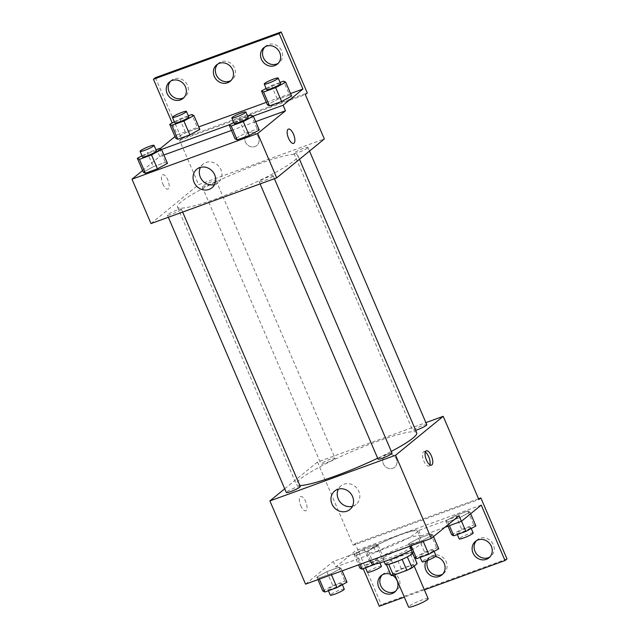 <?xml version="1.0" encoding="UTF-8"?>
<svg xmlns="http://www.w3.org/2000/svg" width="639" height="639" viewBox="0 0 639 639"><rect width="100%" height="100%" fill="white"/><g stroke="black" fill="none" stroke-linecap="round" stroke-linejoin="round"><path stroke-width="0.48" stroke-dasharray="3.19 2.4" d="M428.154 598.663A10.647 1.358 -23.2 0 0 417.834 601.611A10.647 1.358 -23.2 0 0 408.577 607.05M413.265 566.242A10.647 1.358 -23.2 0 0 413.888 565.379A10.647 1.358 -23.2 0 0 403.568 568.327A10.647 1.358 -23.2 0 0 394.311 573.766A10.647 1.358 -23.2 0 0 402.602 571.657A10.647 1.358 -23.2 0 0 413.265 566.242M391.076 575.459L396.172 571.298A14.457 1.837 -23.2 0 1 401.348 568.774L414.783 563.886A14.457 1.837 -23.2 0 1 417.123 563.686M401.348 568.774L396.595 557.679L410.03 552.791L414.783 563.886M412.738 553.462L412.363 552.591L407.323 556.857M412.363 552.591A14.457 1.837 -23.2 0 0 410.03 552.791M396.595 557.679A14.457 1.837 -23.2 0 0 391.411 560.203L396.172 571.298M407.275 556.753A14.457 1.837 -23.2 0 1 402.099 559.277L388.656 564.165A14.457 1.837 -23.2 0 1 386.323 564.365L391.411 560.203M385.365 564.469A15.208 1.933 156.8 0 1 404.303 554.428A15.208 1.933 156.8 0 1 413.329 552.487A15.208 1.933 156.8 0 1 412.77 553.43M401.923 548.877A15.208 1.933 -23.2 0 0 382.985 558.925A15.208 1.933 -23.2 0 0 394.822 555.914A15.208 1.933 -23.2 0 0 410.062 548.174A15.208 1.933 -23.2 0 0 410.949 546.936A15.208 1.933 -23.2 0 0 401.923 548.877M411.308 550.019A27.381 3.483 -23.2 0 0 420.534 544.364A27.381 3.483 -23.2 0 0 422.131 542.144A27.381 3.483 -23.2 0 0 395.597 549.724A27.381 3.483 -23.2 0 0 371.802 563.718M415.781 533.269A27.381 3.483 -23.2 0 0 417.379 531.049A27.381 3.483 -23.2 0 0 390.836 538.629A27.381 3.483 -23.2 0 0 367.042 552.623A27.381 3.483 -23.2 0 0 388.352 547.2A27.381 3.483 -23.2 0 0 415.781 533.269M459.034 515.745L418.689 530.41A28.843 3.674 156.8 0 0 401.611 534.156A28.843 3.674 156.8 0 0 373.671 546.776L333.326 561.441L335.699 566.993L355.54 550.778L363.232 568.726M305.554 584.134L333.326 561.441M432.811 534.963L422.794 540.402L410.701 544.795L408.625 543.757L418.633 538.318L430.734 533.916L432.811 534.963L422.794 540.402L410.701 544.795L408.625 543.757L418.633 538.318L430.734 533.916L432.811 534.963L433.514 536.6M341.042 568.319L331.026 573.758L318.933 578.151L316.856 577.113L326.864 571.673L338.966 567.272L341.042 568.319L331.026 573.758L318.933 578.151L316.856 577.113L326.864 571.673L338.966 567.272L341.042 568.319L342.129 570.843M392.042 453.155A7.604 0.966 -23.2 0 0 384.67 455.256A7.604 0.966 -23.2 0 0 378.064 459.145M426.804 424.751A7.604 0.966 -23.2 0 0 419.432 426.86A7.604 0.966 -23.2 0 0 412.818 430.742A7.604 0.966 -23.2 0 0 415.654 430.343M284.714 488.811L317.503 462.021L425.894 422.627M334.588 458.73A7.604 0.966 -23.2 0 0 335.036 458.107A7.604 0.966 -23.2 0 0 327.663 460.216A7.604 0.966 -23.2 0 0 321.05 464.106A7.604 0.966 -23.2 0 0 326.968 462.596A7.604 0.966 -23.2 0 0 334.588 458.73M300.274 486.511A7.604 0.966 -23.2 0 0 292.902 488.619A7.604 0.966 -23.2 0 0 286.296 492.501M416.724 432.835A65.474 8.339 -23.2 0 0 365.78 445.798A65.474 8.339 -23.2 0 0 300.186 479.114A65.474 8.339 -23.2 0 0 296.368 484.418A65.474 8.339 -23.2 0 0 299.859 485.536M377.673 458.227A65.474 8.339 -23.2 0 0 391.3 451.414M386.891 454.433A7.604 6.901 -129.3 0 0 385.053 455.471A7.604 6.901 -129.3 0 0 384.526 465.727A7.604 6.901 -129.3 0 0 394.678 467.253A7.604 6.901 -129.3 0 0 395.884 457.955A7.604 6.901 -129.3 0 0 386.891 454.433A7.604 6.901 50.7 0 1 395.876 457.955A7.604 6.901 50.7 0 1 394.678 467.253A7.604 6.901 50.7 0 1 384.518 465.727A7.604 6.901 50.7 0 1 385.053 455.479A7.604 6.901 50.7 0 1 386.891 454.433M317.503 462.021L353.159 545.235L478.875 499.538M300.721 505.689A7.604 3.051 70 0 0 305.801 510.809A7.604 3.051 70 0 0 306.073 502.621A7.604 3.051 70 0 0 300.602 496.519A7.604 3.051 70 0 0 300.721 505.689A7.604 3.051 -110 0 1 300.61 496.511A7.604 3.051 -110 0 1 306.073 502.621A7.604 3.051 -110 0 1 305.809 510.809A7.604 3.051 -110 0 1 300.729 505.689M379.318 606.251L381.299 604.63L355.148 543.613L353.159 545.235M352.408 506.304A11.965 10.855 -129.3 0 0 356.091 504.411A11.965 10.855 -129.3 0 0 356.929 488.276A11.965 10.855 -129.3 0 0 340.954 485.88A11.965 10.855 -129.3 0 0 338.366 489.115M425.286 452.1A7.604 3.051 70 0 0 423.673 451.781A7.604 3.051 70 0 0 423.401 459.968A7.604 3.051 70 0 0 428.873 466.079A7.604 3.051 70 0 0 429.903 464.793M478.539 498.755L355.148 543.613M418.689 530.41L421.069 535.961A28.843 3.674 -23.2 0 0 403.992 539.699A28.843 3.674 -23.2 0 0 376.044 552.32L335.699 566.993M444.904 527.295L421.069 535.961M507.007 558.933L381.299 604.63M424.384 589.869L404.335 597.153M476.494 540.642A10.647 9.657 50.7 0 1 477.429 539.755A10.647 9.657 50.7 0 1 491.647 541.896A10.647 9.657 50.7 0 1 490.904 556.249A10.647 9.657 50.7 0 1 489.849 556.984M382.21 574.916A10.647 9.657 50.7 0 1 383.144 574.03A10.647 9.657 50.7 0 1 397.362 576.162A10.647 9.657 50.7 0 1 396.619 590.524A10.647 9.657 50.7 0 1 395.565 591.259M427.707 560.363A10.647 9.657 50.7 0 1 430.287 556.896A10.647 9.657 50.7 0 1 444.504 559.029A10.647 9.657 50.7 0 1 443.762 573.383A10.647 9.657 50.7 0 1 442.707 574.126M373.671 546.776L376.044 552.32M368.168 550.906L356.067 555.299L353.99 554.261L364.006 548.821L376.099 544.42L378.176 545.466L368.168 550.906L356.067 555.299L353.99 554.261L364.006 548.821L376.099 544.42L378.176 545.466L368.168 550.906L373.847 564.157M459.936 517.55L447.835 521.943L445.758 520.905L455.775 515.457L467.868 511.064L469.945 512.111L459.936 517.55L447.835 521.943L445.758 520.905L455.775 515.457L467.868 511.064L469.945 512.111L459.936 517.55L461.502 521.216M481.247 505.082L355.54 550.778M390.589 574.317A10.647 9.657 50.7 0 1 392.713 575.396M426.261 560.906A10.647 9.657 50.7 0 1 428.298 558.518A10.647 9.657 50.7 0 1 435.343 556.577M294.036 160.78A65.474 8.339 -23.2 0 0 297.846 155.477A65.474 8.339 -23.2 0 0 234.385 173.608A65.474 8.339 -23.2 0 0 177.498 207.06A65.474 8.339 -23.2 0 0 228.442 194.096A65.474 8.339 -23.2 0 0 294.036 160.78M272.725 176.412A7.604 0.966 156.8 0 1 265.105 180.278A7.604 0.966 156.8 0 1 259.186 181.788A7.604 0.966 156.8 0 1 259.634 181.172A7.604 0.966 156.8 0 1 267.254 177.299A7.604 0.966 156.8 0 1 273.165 175.789A7.604 0.966 156.8 0 1 272.725 176.412M215.71 181.364A7.604 0.966 -23.2 0 0 216.158 180.749A7.604 0.966 -23.2 0 0 208.785 182.858A7.604 0.966 -23.2 0 0 202.172 186.74A7.604 0.966 -23.2 0 0 208.09 185.238A7.604 0.966 -23.2 0 0 215.71 181.364M307.479 148.008A7.604 0.966 -23.2 0 0 307.926 147.393A7.604 0.966 -23.2 0 0 300.554 149.502A7.604 0.966 -23.2 0 0 293.94 153.384A7.604 0.966 -23.2 0 0 299.859 151.882A7.604 0.966 -23.2 0 0 307.479 148.008M180.957 209.768A7.604 0.966 -23.2 0 0 181.396 209.153A7.604 0.966 -23.2 0 0 174.024 211.253A7.604 0.966 -23.2 0 0 167.418 215.143A7.604 0.966 -23.2 0 0 173.337 213.634A7.604 0.966 -23.2 0 0 180.957 209.768M151.012 223.57L198.625 184.663L324.332 138.967M248.994 132.696A7.604 6.901 -129.3 0 0 247.157 133.735A7.604 6.901 -129.3 0 0 246.622 143.991A7.604 6.901 -129.3 0 0 256.782 145.516A7.604 6.901 -129.3 0 0 257.98 136.211A7.604 6.901 -129.3 0 0 248.994 132.696A7.604 6.901 50.7 0 1 257.98 136.219A7.604 6.901 50.7 0 1 256.782 145.516A7.604 6.901 50.7 0 1 246.622 143.991A7.604 6.901 50.7 0 1 247.157 133.735A7.604 6.901 50.7 0 1 248.994 132.696M155.437 77.646L181.588 138.663L179.599 140.284L198.625 184.663M179.599 140.284L305.314 94.588M153.312 166.723L143.296 172.163L153.312 166.723L165.405 162.33L153.312 166.723L147.361 152.857L155.94 149.742M167.482 163.368L165.405 162.33L167.482 163.368M259.25 130.013L257.174 128.974L245.08 133.367L235.064 138.807L245.08 133.367L257.174 128.974L259.25 130.013M142.593 170.525L159.766 156.499L163.896 154.997M231.47 130.428L255.664 121.634M162.825 183.952A7.604 3.051 70 0 0 167.905 189.072A7.604 3.051 70 0 0 168.177 180.885A7.604 3.051 70 0 0 162.705 174.774A7.604 3.051 70 0 0 162.825 183.952A7.604 3.051 -110 0 1 162.713 174.774A7.604 3.051 -110 0 1 168.177 180.885A7.604 3.051 -110 0 1 167.905 189.072A7.604 3.051 -110 0 1 162.833 183.952M159.766 156.499L157.386 150.948L160.062 148.759M174.966 136.578L177.227 134.741L172.195 123.007M288.421 129.086L288.413 129.086A7.604 3.051 70 0 0 288.141 137.273A7.604 3.051 70 0 0 293.613 143.384L293.613 143.384M214.512 184.567A11.965 10.855 -129.3 0 0 218.195 182.674A11.965 10.855 -129.3 0 0 219.025 166.539A11.965 10.855 -129.3 0 0 203.05 164.143A11.965 10.855 -129.3 0 0 200.462 167.37M217.755 64.076A10.647 9.657 50.7 0 1 218.682 63.197A10.647 9.657 50.7 0 1 232.9 65.33A10.647 9.657 50.7 0 1 232.157 79.683A10.647 9.657 50.7 0 1 231.11 80.426M170.613 81.209A10.647 9.657 50.7 0 1 171.54 80.33A10.647 9.657 50.7 0 1 187.443 85.243A10.647 9.657 50.7 0 1 185.014 96.824A10.647 9.657 50.7 0 1 183.968 97.559M264.889 46.943A10.647 9.657 50.7 0 1 265.824 46.056A10.647 9.657 50.7 0 1 281.727 50.968A10.647 9.657 50.7 0 1 279.299 62.55A10.647 9.657 50.7 0 1 278.253 63.285M181.588 138.663L307.295 92.967M157.386 150.948L161.467 149.462M229.481 124.741L253.236 116.106M289.555 95.027L277.454 99.42L267.437 104.86L277.454 99.42L289.555 95.027L291.632 96.066L289.555 95.027L283.612 81.153M197.786 128.383L185.685 132.776L175.669 138.216L185.685 132.776L197.786 128.383L199.863 129.421L197.786 128.383L191.844 114.517M177.227 134.741L198.785 126.905M266.359 102.336L290.553 93.542M233.746 122.424L239.13 119.501L247.708 116.386M248.204 117.544A7.604 0.966 -23.2 0 0 240.831 119.653A7.604 0.966 -23.2 0 0 234.225 123.543M239.13 119.501L245.08 133.367M251.231 115.1L257.174 128.974M141.978 155.78L147.361 152.857M156.435 150.908A7.604 0.966 -23.2 0 0 149.063 153.009A7.604 0.966 -23.2 0 0 142.457 156.898M159.462 148.464L165.405 162.33M266.128 88.478L271.511 85.554L280.082 82.439M280.585 83.597A7.604 0.966 -23.2 0 0 273.212 85.706A7.604 0.966 -23.2 0 0 266.599 89.596M271.511 85.554L277.454 99.42M174.359 121.833L179.743 118.91L188.313 115.795M188.817 116.961A7.604 0.966 -23.2 0 0 181.444 119.062A7.604 0.966 -23.2 0 0 174.83 122.952M179.743 118.91L185.685 132.776M414.567 557.623L424.584 552.184L436.677 547.783L438.761 548.829M433.21 550.842A7.604 0.966 -23.2 0 0 433.649 550.227A7.604 0.966 -23.2 0 0 426.277 552.336A7.604 0.966 -23.2 0 0 419.671 556.218A7.604 0.966 -23.2 0 0 425.59 554.716A7.604 0.966 -23.2 0 0 433.21 550.842M408.625 543.757L409.703 546.273M418.633 538.318L424.584 552.184M430.734 533.916L436.677 547.783M422.794 540.402L423.21 541.369M410.701 544.795L411.117 545.762M436.03 555.778A7.604 0.966 -23.2 0 0 428.657 557.879A7.604 0.966 -23.2 0 0 422.052 561.769M322.799 590.979L332.815 585.54L344.908 581.139L346.993 582.185M341.442 584.206A7.604 0.966 -23.2 0 0 341.881 583.583A7.604 0.966 -23.2 0 0 334.509 585.691A7.604 0.966 -23.2 0 0 327.903 589.581A7.604 0.966 -23.2 0 0 333.822 588.072A7.604 0.966 -23.2 0 0 341.442 584.206M316.856 577.113L317.934 579.637M326.864 571.673L332.815 585.54M338.966 567.272L344.908 581.139M331.026 573.758L331.441 574.725M318.933 578.151L319.348 579.118M344.261 589.134A7.604 0.966 -23.2 0 0 336.889 591.243A7.604 0.966 -23.2 0 0 330.283 595.125M451.701 534.771L461.717 529.332L473.811 524.931L475.895 525.977M470.344 527.99A7.604 0.966 -23.2 0 0 470.783 527.375A7.604 0.966 -23.2 0 0 463.411 529.483A7.604 0.966 -23.2 0 0 456.805 533.365A7.604 0.966 -23.2 0 0 462.724 531.864A7.604 0.966 -23.2 0 0 470.344 527.99M445.758 520.905L448.011 526.169M455.775 515.457L461.717 529.332M467.868 511.064L473.811 524.931M469.945 512.111L470.647 513.748M447.835 521.943L449.425 525.649M473.164 532.926A7.604 0.966 -23.2 0 0 465.791 535.027A7.604 0.966 -23.2 0 0 459.185 538.917M359.933 568.127L369.949 562.687L382.042 558.286L384.127 559.333L375.716 563.902M378.576 561.354A7.604 0.966 -23.2 0 0 379.015 560.73A7.604 0.966 -23.2 0 0 371.642 562.839A7.604 0.966 -23.2 0 0 365.037 566.729A7.604 0.966 -23.2 0 0 370.955 565.219A7.604 0.966 -23.2 0 0 378.576 561.354M353.99 554.261L358.535 564.876M364.006 548.821L369.949 562.687M376.099 544.42L382.042 558.286M378.176 545.466L384.127 559.333M356.067 555.299L359.949 564.365M381.395 566.282A7.604 0.966 -23.2 0 0 374.023 568.39A7.604 0.966 -23.2 0 0 367.417 572.272M414.192 566.082L413.888 565.379M394.742 574.773L394.311 573.766M382.985 558.925L384.127 561.585M410.949 546.936L413.329 552.487M367.042 552.623L370.444 560.547M417.379 531.049L422.131 542.144M349.821 509.531L356.091 504.411M334.684 491L340.954 485.88M426.317 450.822L423.673 451.781M431.509 465.12L428.873 466.079M441.773 575.004L443.762 573.383M428.298 558.518L430.287 556.896M394.638 592.145L396.619 590.524M381.156 575.651L383.144 574.03M488.915 557.871L490.904 556.249M475.44 541.377L477.429 539.755M177.498 207.06L296.368 484.418M297.846 155.477L299.475 159.279M274.419 178.712L273.165 175.789M260.097 183.912L259.186 181.788M202.172 186.74L321.05 464.106M216.158 180.749L335.036 458.107M293.94 153.384L412.818 430.742M307.926 147.393L309.508 151.084M167.418 215.143L168.329 217.268M181.396 209.153L182.65 212.068M211.924 187.794L218.195 182.674M196.788 169.263L203.05 164.143M277.318 64.172L279.299 62.55M263.843 47.677L265.824 46.056M183.034 98.438L185.014 96.824M169.559 81.952L171.54 80.33M230.176 81.305L232.157 79.683M216.701 64.811L218.682 63.197M419.671 556.218L420.166 557.384M433.649 550.227L434.129 551.345M327.903 589.581L328.398 590.74M341.881 583.583L342.36 584.701M456.805 533.365L457.3 534.531M470.783 527.375L471.262 528.493M365.037 566.729L365.532 567.887M379.015 560.73L379.941 562.879"/><path stroke-width="0.96" d="M394.742 574.773L408.577 607.05A10.647 1.358 -23.2 0 0 416.86 604.941A10.647 1.358 -23.2 0 0 427.531 599.526A10.647 1.358 -23.2 0 0 428.154 598.663L414.192 566.082M402.131 559.365L406.851 570.371L393.416 575.26A14.457 1.837 -23.2 0 1 391.076 575.459L386.475 564.716M412.738 553.462L417.123 563.686L412.027 567.839A14.457 1.837 -23.2 0 1 406.851 570.371M407.323 556.857L412.027 567.839M412.77 553.43A15.208 1.933 156.8 0 1 397.714 561.258A15.208 1.933 156.8 0 1 385.365 564.469L384.127 561.585M388.72 564.317L393.416 575.26M370.444 560.547L371.802 563.718A27.381 3.483 -23.2 0 0 385.876 560.994A27.381 3.483 -23.2 0 0 411.308 550.019M425.894 422.627L443.21 416.324L478.875 499.538L480.855 497.917L507.007 558.933L505.026 560.555L481.247 505.082L461.414 521.296L459.034 515.745L431.261 538.437L305.554 584.134L269.89 500.928L284.714 488.811M431.397 455.942A7.604 3.051 -110 0 1 431.509 465.12A7.604 3.051 -110 0 1 426.045 459.01A7.604 3.051 -110 0 1 426.317 450.822A7.604 3.051 -110 0 1 431.397 455.942M443.21 416.324L395.597 455.232L431.261 538.437M260.097 183.912L378.064 459.145A7.604 0.966 -23.2 0 0 383.983 457.636A7.604 0.966 -23.2 0 0 391.603 453.77A7.604 0.966 -23.2 0 0 392.042 453.155L274.419 178.712M415.654 430.343A7.604 0.966 -23.2 0 0 426.357 425.366A7.604 0.966 -23.2 0 0 426.804 424.751L309.508 151.084M395.597 455.232L269.89 500.928M168.329 217.268L286.296 492.501A7.604 0.966 -23.2 0 0 292.215 491A7.604 0.966 -23.2 0 0 299.835 487.126A7.604 0.966 -23.2 0 0 300.274 486.511L182.65 212.068M299.859 485.536A65.474 8.339 -23.2 0 0 377.673 458.227M391.3 451.414A65.474 8.339 -23.2 0 0 412.906 438.138A65.474 8.339 -23.2 0 0 416.724 432.835L299.475 159.279M331.953 504.011A11.965 10.855 50.7 0 1 334.684 491A11.965 10.855 50.7 0 1 350.659 493.404A11.965 10.855 50.7 0 1 349.821 509.531A11.965 10.855 50.7 0 1 331.953 504.011M363.232 568.726L379.318 606.251L404.335 597.153M338.366 489.115A11.965 10.855 -129.3 0 0 338.223 498.891A11.965 10.855 -129.3 0 0 352.408 506.304M429.903 464.793A7.604 3.051 70 0 0 428.753 456.901A7.604 3.051 70 0 0 425.286 452.1M480.855 497.917L478.539 498.755M461.414 521.296L444.904 527.295M505.026 560.555L424.384 589.869M489.849 556.984A10.647 9.657 50.7 0 1 475.001 551.337A10.647 9.657 50.7 0 1 476.494 540.642M395.565 591.259A10.647 9.657 50.7 0 1 380.716 585.612A10.647 9.657 50.7 0 1 382.21 574.916M442.707 574.126A10.647 9.657 50.7 0 1 427.858 568.47A10.647 9.657 50.7 0 1 427.707 560.363M473.012 552.959A10.647 9.657 50.7 0 1 475.44 541.377A10.647 9.657 50.7 0 1 489.658 543.517A10.647 9.657 50.7 0 1 488.915 557.871A10.647 9.657 50.7 0 1 473.012 552.959M392.713 575.396A10.647 9.657 50.7 0 1 394.638 592.145A10.647 9.657 50.7 0 1 378.727 587.233A10.647 9.657 50.7 0 1 381.156 575.651A10.647 9.657 50.7 0 1 390.589 574.317M435.343 556.577A10.647 9.657 50.7 0 1 444.488 564.165A10.647 9.657 50.7 0 1 441.773 575.004A10.647 9.657 50.7 0 1 425.87 570.092A10.647 9.657 50.7 0 1 426.261 560.906M255.664 121.634L285.473 110.803L283.093 105.251L302.934 89.045L279.163 33.571L281.144 31.95L307.295 92.967L305.314 94.588L324.332 138.967L276.719 177.874L151.012 223.57L131.993 179.192L142.593 170.525M293.613 143.384A7.604 3.051 70 0 0 293.493 134.206A7.604 3.051 -110 0 1 293.613 143.376A7.604 3.051 -110 0 1 288.149 137.273A7.604 3.051 -110 0 1 288.421 129.086A7.604 3.051 -110 0 1 293.493 134.206A7.604 3.051 70 0 0 288.413 129.086M285.473 110.803L257.701 133.495L276.719 177.874M143.296 172.163L145.373 173.209L157.466 168.816L167.482 163.368L157.466 168.816L145.373 173.209L143.296 172.163L137.345 158.296L141.978 155.78M259.25 130.013L249.234 135.452L259.25 130.013L253.308 116.146L243.291 121.586L231.198 125.987L229.113 124.94L233.746 122.424M237.141 139.853L249.234 135.452L237.141 139.853L235.064 138.807L237.141 139.853L231.198 125.987M163.896 154.997L231.47 130.428M257.701 133.495L131.993 179.192M194.056 182.275A11.965 10.855 50.7 0 1 196.788 169.263A11.965 10.855 50.7 0 1 212.763 171.667A11.965 10.855 50.7 0 1 211.924 187.794A11.965 10.855 50.7 0 1 194.056 182.275M160.062 148.759L174.966 136.578M172.195 123.007L153.448 79.268L155.437 77.646L281.144 31.95M200.462 167.37A11.965 10.855 -129.3 0 0 200.327 177.155A11.965 10.855 -129.3 0 0 214.512 184.567M153.448 79.268L279.163 33.571M231.11 80.426A10.647 9.657 50.7 0 1 216.254 74.771A10.647 9.657 50.7 0 1 217.755 64.076M183.968 97.559A10.647 9.657 50.7 0 1 170.805 94.684A10.647 9.657 50.7 0 1 170.613 81.209M278.253 63.285A10.647 9.657 50.7 0 1 265.081 60.417A10.647 9.657 50.7 0 1 264.889 46.943M161.467 149.462L229.481 124.741M253.236 116.106L283.093 105.251M291.632 96.066L281.615 101.505L291.632 96.066L285.689 82.199L275.673 87.639L263.58 92.04L261.495 90.994L266.128 88.478M269.522 105.906L281.615 101.505L269.522 105.906L267.437 104.86L269.522 105.906L263.58 92.04M199.863 129.421L189.847 134.869L199.863 129.421L193.921 115.555L183.904 120.995L171.811 125.396L169.726 124.349L174.359 121.833M177.754 139.262L189.847 134.869L177.754 139.262L175.669 138.216L177.754 139.262L171.811 125.396M198.785 126.905L266.359 102.336M290.553 93.542L302.934 89.045M214.273 76.392A10.647 9.657 50.7 0 1 216.701 64.811A10.647 9.657 50.7 0 1 230.919 66.951A10.647 9.657 50.7 0 1 230.176 81.305A10.647 9.657 50.7 0 1 214.273 76.392M185.462 86.864A10.647 9.657 50.7 0 1 183.034 98.438A10.647 9.657 50.7 0 1 168.816 96.305A10.647 9.657 50.7 0 1 169.559 81.952A10.647 9.657 50.7 0 1 185.462 86.864M279.746 52.59A10.647 9.657 50.7 0 1 277.318 64.172A10.647 9.657 50.7 0 1 263.1 62.039A10.647 9.657 50.7 0 1 263.843 47.677A10.647 9.657 50.7 0 1 279.746 52.59M247.708 116.386L251.231 115.1L253.308 116.146M231.845 117.991L234.225 123.543A7.604 0.966 -23.2 0 0 240.144 122.033A7.604 0.966 -23.2 0 0 247.764 118.167A7.604 0.966 -23.2 0 0 248.204 117.544L245.823 112.001A7.604 0.966 -23.2 0 0 238.451 114.109A7.604 0.966 -23.2 0 0 231.845 117.991A7.604 0.966 -23.2 0 0 237.764 116.49A7.604 0.966 -23.2 0 0 245.384 112.616A7.604 0.966 -23.2 0 0 245.823 112.001M229.113 124.94L235.064 138.807M243.291 121.586L249.234 135.452M155.94 149.742L159.462 148.464L161.539 149.502L151.523 154.942L139.43 159.343L137.345 158.296M140.077 151.347L142.457 156.898A7.604 0.966 -23.2 0 0 148.376 155.389A7.604 0.966 -23.2 0 0 155.996 151.523A7.604 0.966 -23.2 0 0 156.435 150.908L154.055 145.357A7.604 0.966 -23.2 0 0 146.682 147.465A7.604 0.966 -23.2 0 0 140.077 151.347A7.604 0.966 -23.2 0 0 145.996 149.845A7.604 0.966 -23.2 0 0 153.616 145.972A7.604 0.966 -23.2 0 0 154.055 145.357M161.539 149.502L167.482 163.368M151.523 154.942L157.466 168.816M139.43 159.343L145.373 173.209M280.082 82.439L283.612 81.153L285.689 82.199M264.226 84.044L266.599 89.596A7.604 0.966 -23.2 0 0 272.518 88.086A7.604 0.966 -23.2 0 0 280.138 84.212A7.604 0.966 -23.2 0 0 280.585 83.597L278.205 78.054A7.604 0.966 -23.2 0 0 270.832 80.163A7.604 0.966 -23.2 0 0 264.226 84.044A7.604 0.966 -23.2 0 0 270.145 82.543A7.604 0.966 -23.2 0 0 277.765 78.669A7.604 0.966 -23.2 0 0 278.205 78.054M261.495 90.994L267.437 104.86M275.673 87.639L281.615 101.505M188.313 115.795L191.844 114.517L193.921 115.555M172.458 117.4L174.83 122.952A7.604 0.966 -23.2 0 0 180.749 121.442A7.604 0.966 -23.2 0 0 188.369 117.576A7.604 0.966 -23.2 0 0 188.817 116.961L186.436 111.41A7.604 0.966 -23.2 0 0 179.064 113.518A7.604 0.966 -23.2 0 0 172.458 117.4A7.604 0.966 -23.2 0 0 178.377 115.899A7.604 0.966 -23.2 0 0 185.997 112.025A7.604 0.966 -23.2 0 0 186.436 111.41M169.726 124.349L175.669 138.216M183.904 120.995L189.847 134.869M433.514 536.6L438.761 548.829L428.745 554.269L416.644 558.662L414.567 557.623L409.703 546.273M423.21 541.369L428.745 554.269M411.117 545.762L416.644 558.662M420.166 557.384L422.052 561.769A7.604 0.966 -23.2 0 0 427.97 560.259A7.604 0.966 -23.2 0 0 435.582 556.393A7.604 0.966 -23.2 0 0 436.03 555.778L434.129 551.345M342.129 570.843L346.993 582.185L336.977 587.624L324.876 592.026L322.799 590.979L317.934 579.637M331.441 574.725L336.977 587.624M319.348 579.118L324.876 592.026M328.398 590.74L330.283 595.125A7.604 0.966 -23.2 0 0 336.202 593.623A7.604 0.966 -23.2 0 0 343.814 589.749A7.604 0.966 -23.2 0 0 344.261 589.134L342.36 584.701M470.647 513.748L475.895 525.977L465.879 531.416L453.778 535.809L451.701 534.771L448.011 526.169M461.502 521.216L465.879 531.416M449.425 525.649L453.778 535.809M457.3 534.531L459.185 538.917A7.604 0.966 -23.2 0 0 465.104 537.407A7.604 0.966 -23.2 0 0 472.724 533.541A7.604 0.966 -23.2 0 0 473.164 532.926L471.262 528.493M375.716 563.902L362.009 569.173L359.933 568.127L358.535 564.876M373.847 564.157L374.111 564.772M359.949 564.365L362.009 569.173M365.532 567.887L367.417 572.272A7.604 0.966 -23.2 0 0 373.336 570.771A7.604 0.966 -23.2 0 0 380.956 566.897A7.604 0.966 -23.2 0 0 381.395 566.282L379.941 562.879"/></g></svg>
